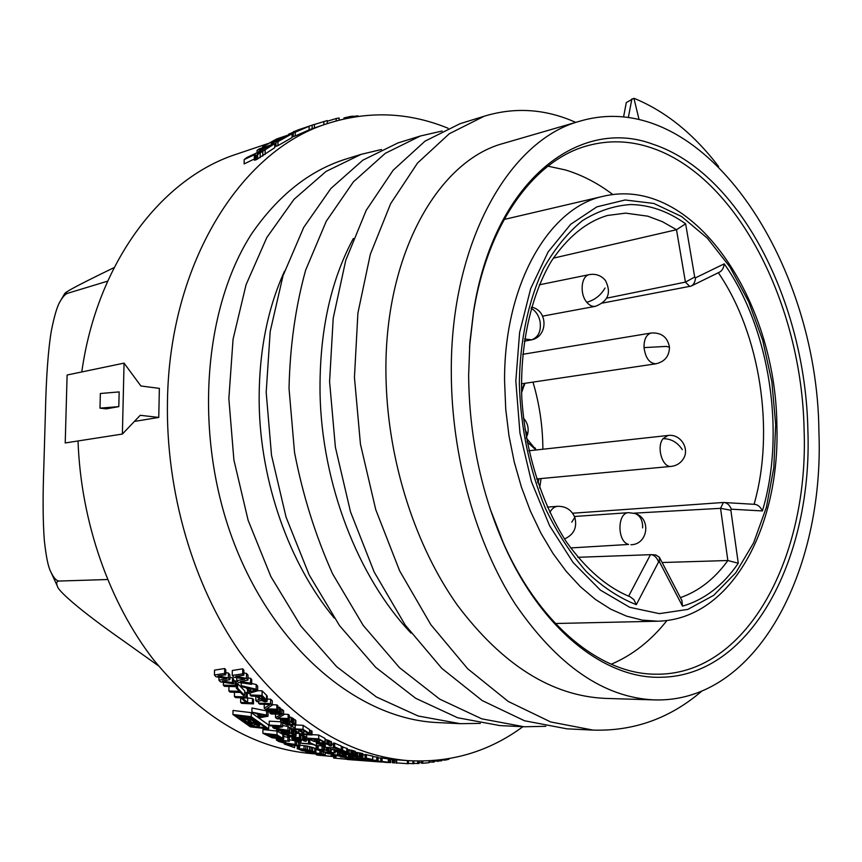 <?xml version="1.0" encoding="UTF-8"?>
<svg xmlns="http://www.w3.org/2000/svg" width="862" height="862" viewBox="0 0 862 862"><rect width="100%" height="100%" fill="white"/><g stroke="black" fill="none" stroke-linecap="round" stroke-linejoin="round"><path stroke-width="1.29" d="M413.857 763.376L418.964 763.516L418.975 761.103M553.264 258.18L676.465 229.723M630.305 596.827C607.473 587.722 586.192 569.426 566.463 541.95C541.648 503.677 525.184 451.451 521.822 398.309C519.754 345.274 530.927 295.58 551.346 261.208C567.767 236.899 586.494 221.663 607.516 215.468L625.65 213.14L647.793 216.179L662.372 221.663L676.519 229.712L685.635 223.829C667.931 211.19 649.517 204.768 630.391 204.553C613.744 205.716 597.743 211.093 582.389 220.694C567.713 232.697 554.794 248.568 543.62 268.308C528.46 300.321 519.905 340.264 519.333 383.504C520.659 428.015 529.419 469.812 545.614 508.903C557.369 533.136 570.946 554.029 586.311 571.581C602.376 586.85 619.045 597.883 636.318 604.682L633.861 599.607L630.09 596.752M468.637 375.229L469.855 342.526L473.626 310.945C493.657 182.065 578.251 116.542 652.329 144.008C740.221 172.519 805.453 303.241 807.856 429.621C812.834 556.001 752.407 676.131 660.917 677.263C604.952 679.051 541.39 629.702 503.731 544.105C480.888 491.857 469.197 435.558 468.637 375.229M469.531 347.009L473.497 312.54C487.687 223.053 534.386 160.073 587.097 145.829C608.098 140.01 629.098 140.538 650.099 147.402C737.075 175.352 801.768 304.598 804.095 429.621C808.998 554.643 748.992 673.308 658.482 674.203L655.325 674.192C600.76 674.116 539.644 625.37 503.192 542.564L490.036 508.537M335.146 751.061L335.76 751.093M318.39 749.584L325.319 750.177L331.127 751.836L326.504 750.155L318.197 749.197L318.229 745.619L316.149 745.867L316.3 749.649L323.853 751.567L323.875 749.951M318.229 745.619L325.254 746.32M301.538 739.574L302.174 739.607M306.236 739.865L308.542 740.016M314.425 741.137L316.289 741.988M300.536 735.027L301.538 735.243M296.075 733.228L298.791 733.39M289.578 728.573L291.862 729.252M276.67 728.886L276.659 730.017L277.715 730.685L289.546 731.375L287.951 730.373L274.709 728.034L282.596 726.86L280.99 725.772L269.181 725.114L269.235 721.16L281.034 721.785L282.499 722.798M282.617 725.513L287.994 726.461L289.589 727.485L289.546 731.375M266.638 710.913L266.584 715.083L251.919 712.174L251.973 708.004L266.638 710.913L268.082 712.087L268.039 716.225L259.139 717.863L258.061 717.044L258.094 714.878M244.7 692.423L246.198 692.466L247.297 693.565L247.243 698.026L242.481 697.843L247.609 702.681L252.383 702.875L253.482 703.888L253.536 699.535L252.437 698.511L247.243 697.918M247.243 698.026L246.133 696.949L234.421 696.507L235.52 697.573L240.983 697.789L246.112 702.616L240.638 702.401L240.703 698.058L241.285 698.08M237.643 688.264L236.393 688.232L236.457 683.598L237.707 683.631L244.722 690.99L244.657 695.494L237.643 688.264L237.707 683.631M233.602 680.743L235.11 680.775L236.231 682.014L236.156 686.68L224.465 686.324L223.355 685.118L235.046 685.473L236.156 686.68M233.559 683.835L232.449 682.585L222.374 681.088L229.842 679.633L228.344 677.898L217.914 675.937L225.736 674.806L224.616 673.459L224.691 668.524L214.53 670.14L214.455 674.989L215.942 676.745L226.846 678.717L218.916 680.183L220.392 681.853L233.559 683.835L233.634 679.116L232.514 677.844L229.874 677.457M224.691 668.524L225.812 669.903L225.736 674.806M225.769 672.565L228.419 673.06L229.917 674.827L229.842 679.633M390.648 759.271L396.735 759.821L396.401 763.172M388.342 758.98L390.648 759.196L390.637 762.601L377.394 761.577L390.637 762.601M378.062 757.903L380.745 758.097M382.049 761.394L380.735 761.297L380.745 757.86L388.342 758.905L388.331 762.32L382.049 761.394L382.06 757.957M372.729 756.588L378.073 757.235L378.052 760.693L367.481 759.734M362.87 754.81L365.035 754.961M366.328 758.075L365.014 757.978L365.035 754.466L372.729 756.114L372.707 759.605L366.328 758.075L366.339 754.562M355.392 752.278L362.87 753.668L362.859 757.202L360.575 756.836M347.364 749.477L355.241 751.341L355.004 755.231L343.529 754.078L340.458 753.065L340.296 751.804M341.255 746.535L347.375 748.572L347.246 752.386L336.956 751.912L335.76 751.481L335.76 750.145M333.346 746.794L333.368 743.087L334.671 743.173L334.65 746.891L333.346 746.794L336.115 748.022L325.243 747.289L325.276 743.626L325.911 743.669M331.611 744.046L333.357 744.154M334.671 743.173L341.255 746.061L341.233 749.724L334.65 746.891M325.06 739.327L331.45 741.773L331.601 745.792L330.124 746.039L329.09 744.93M311.979 734.629L318.735 735.027L325.071 738.475L325.039 742.257L318.197 739.359L314.824 739.143L319.403 741.579L319.414 740.016M309.512 730.34L312.012 731.084L311.979 734.984L301.388 734.338L306.689 737.419L306.721 734.661M296 724.964L303.101 725.341L309.523 729.532L309.49 733.465L307.928 733.368L302.573 729.963L299.211 729.769L303.855 732.732L303.866 730.804M289.223 716.656L295.838 720.416L295.688 725.427L293.489 724.716L293.5 723.703M280.506 709.275L281.971 709.34L283.609 710.708L283.566 714.943L277.823 718.035L288.102 718.563L289.19 719.404L289.244 715.244L288.156 714.393L283.576 714.167M277.941 707.088L280.516 708.101L280.462 712.368L268.416 711.807L267.317 710.891L279.374 711.441L280.462 712.368M267.198 699.071L270.625 699.201L272.284 700.752L272.23 705.148L266.552 708.779L276.81 709.243L277.909 710.191L277.963 705.881L276.864 704.911L272.23 704.717M257.63 690.688L262.145 690.839L266.573 695.289L267.242 696.184L267.145 701.334L265.054 701.916L261.283 700.429L257.081 701.765L255.788 700.547L255.852 696.248M251.682 683.469L256.208 684.547L257.695 686.163L257.63 690.818L248.601 693.479L247.491 692.348L247.534 689.309M251.672 684.353L250.551 683.092L240.25 681.573L247.933 680.096L246.435 678.34L235.768 676.347L243.817 675.215L242.685 673.847L242.761 668.847L232.309 670.474L232.234 675.399L233.731 677.176L244.883 679.159L236.716 680.646L238.214 682.338L251.672 684.353L251.736 679.568L250.616 678.286L247.965 677.898M242.761 668.847L243.881 670.248L243.817 675.215M243.849 672.942L246.51 673.437L248.008 675.226L247.933 680.096M322.194 751.373L328.303 753.754L329.812 753.862L329.823 752.623L331.611 752.871M299.857 745.177L307.486 746.104L315.654 748.475L315.955 752.203L313.003 751.459M296.55 741.665L299.89 742.473L299.857 746.061L287.509 744.811L294.621 747.666L294.642 745.533M283.803 736.504L289.363 737.646L289.32 741.309L279.978 740.329L278.609 740.458L279.385 741.169L284.298 742.796L296.517 744.628L296.55 741.018L289.341 739.779M262.878 733.282L262.932 729.532L277.036 731.073L283.76 734.909L283.286 739.262L272.058 737.764L262.878 733.282L276.993 734.844L283.77 739.025M251.284 712.658L268.739 725.071L268.696 728.94L250.379 726.838L232.945 714.501L233.009 710.46L251.284 712.658L251.23 716.721L268.696 728.94M448.068 128.255C408.06 111.888 367.287 110.508 325.761 124.128C240.843 151.335 169.308 263.309 167.465 401.347C165.741 491.631 193.207 585.136 239.647 651.844C289.6 719.113 345.705 755.371 407.963 760.629C450.567 763.042 488.883 751.739 522.889 726.709M124.053 363.128L122.393 434.049L65.221 442.96L67.107 375.013L124.053 363.128L140.894 385.982L159.362 388.374L158.759 417.434L134.397 421.421M316.225 753.959L312.421 753.69C254.031 748.819 201.137 717.572 153.705 659.936C109.269 602.635 80.856 521.984 78.033 440.967M238.796 153.393L235.057 154.654C161.345 179.113 97.115 262.457 81.782 371.953M306.43 127.102L314.447 124.365L314.414 127.942L309.081 129.785M293.392 132.091L309.124 126.283L309.081 129.903L295.213 135.98L293.231 136.649L293.274 132.867L295.257 132.198L295.213 135.98M293.242 136.056L292.11 136.584M276.379 140.495L276.39 139.439L262.651 146.755L276.788 138.901L292.143 133.718L292.099 137.554L277.93 145.646L275.948 146.303L276.002 142.273L277.973 141.616L277.93 145.646M275.969 145.107L274.762 145.829M257.081 150.3L257.048 152.757L263.88 148.027L257.081 150.3L259.473 148.749L274.795 143.62L274.741 147.704L256.229 159.729L254.355 160.16L254.322 155.322L256.294 155.386L256.229 159.729M254.268 159.039L244.129 163.899L244.194 159.567L247.038 157.401L257.059 152.757M114.14 267.586C71.201 288.361 65.781 292.175 64.812 293.425L68.076 293.155C65.641 293.748 63.055 296.409 60.318 301.14C57.431 305.428 54.435 315.33 51.343 330.868C48.186 349.627 46.203 376.888 45.406 412.639L43.876 465.168C42.712 496.555 42.874 521.715 44.35 540.646C46.074 556.399 48.143 566.625 50.546 571.312C53.767 578.305 56.935 581.538 60.06 581.02C56.73 580.913 55.868 582.68 57.452 586.322C57.894 590.341 77.149 608.486 123.902 641.177L158.339 665.733M68.076 293.155L107.653 281.152M60.06 581.02L107.545 579.523M361.232 154.32L345.059 159.33C309.07 170.859 277.93 195.696 251.629 233.828C202.742 309.501 193.239 437.907 234.507 544.202C275.678 650.648 359.723 719.339 437.724 722.582L460.2 723.671L418.156 715.999L376.392 696.959L336.697 666.725L300.924 626.103L270.873 576.581L248.137 520.325L233.904 459.996L228.85 398.61L233.063 339.24L246.058 284.729L266.843 237.47L294.039 199.316L326.062 171.419L361.232 154.32L381.478 149.503M701.754 691.152C670.086 718.337 633.872 731.321 593.099 730.103L566.937 728.832L524.549 720.772L482.235 700.58L441.807 668.362L405.151 624.961L374.162 571.991L350.489 511.769L335.383 447.206L329.586 381.597L333.206 318.261L345.759 260.302L366.221 210.296L393.191 170.191L425.02 141.152L460.028 123.708L484.207 116.219C515.077 106.834 545.592 108.892 575.741 122.393M545.851 726.31L524.118 726.763L499.906 725.588L457.69 717.766L415.689 698.306L375.692 667.339L339.574 625.683L309.156 574.879L286.065 517.157L271.508 455.255L266.186 392.307L270.194 331.471L283.038 275.668L303.736 227.385L330.868 188.498L362.859 160.17L397.996 142.93L420.408 135.991L442.174 131.013M623.571 116.93L626.297 102.6L633.936 98.268C665.518 111.198 693.759 133.955 718.649 166.571M593.099 730.103L550.667 721.947L508.257 701.463L467.678 668.761L430.849 624.691L399.645 570.859L375.746 509.647L360.435 444.049L354.444 377.384L357.902 313.089L370.326 254.29L390.669 203.615L417.542 163.026L449.285 133.739L484.207 116.219M524.118 726.763L481.836 718.854L439.706 699.125L399.537 667.705L363.214 625.424L332.592 573.844C315.449 535.539 302.756 495.047 294.524 452.356L289.029 388.45C289.955 346.319 295.494 306.883 305.654 270.118L326.278 221.222L353.366 181.893L385.314 153.307L420.408 135.991M480.36 723.39L460.2 723.671M633.936 98.268L639.022 119.452M654.29 699.901C756.901 703.166 824.611 570.084 818.9 431.388C817.575 260.766 702.142 84.627 579.566 121.273C509.259 140.086 450.33 242.901 451.3 372.449C451.44 456.02 475.846 542.866 515.185 604.003C557.498 665.658 603.863 697.627 654.29 699.901L605.21 698.392C551.648 695.946 502.395 664.904 457.463 605.296C415.516 546.271 388.73 462.905 386.165 383.008C381.532 259.182 436.603 161.302 503.192 143.469L505.628 142.758M411.045 633.096C357.752 577.12 321.795 483.291 320.05 393.729C319.242 332.958 330.34 281.217 353.345 238.494M334.197 618.011C289.115 563.651 260.346 481.793 259.182 403.599C258.643 353.625 267.101 309.458 284.557 271.11M606.729 298.166L685.398 282.122M685.635 223.829L694.697 277.036L685.43 282.122L689.859 286.54M602.57 303.058L691.119 286.098C693.77 284.643 695.225 281.896 695.483 277.844L724.22 263.847C723.692 267.996 722.119 270.765 719.49 272.155L691.119 286.098M724.22 263.847C769.82 328.142 785.907 433.284 762.396 510.94C760.403 506.856 757.838 504.658 754.713 504.345L723.369 502.481L720.567 508.332M762.396 510.94L731.353 509.194C729.672 505.11 727.226 502.869 724.026 502.492M731.353 509.194L730.857 510.25L720.546 508.332L727.851 560.526L662.124 562.52M730.857 510.25L738.271 563.242L727.884 560.526C714.587 578.865 698.759 591.235 680.387 597.635M738.271 563.242C723.035 585.492 704.448 599.79 682.51 606.148L681.874 600.502M682.51 606.148L659.527 562.002L659.344 557.175L655.648 554.956M577.852 557.305L651.252 554.654C654.463 555.203 656.909 557.628 658.59 561.949L636.318 604.682M539.655 488.021L541.077 478.55M542.877 449.242C542.769 426.334 539.472 403.966 532.985 382.114M633.99 513.17L720.513 508.332M572.616 513.224L723.315 502.481M521.585 392.727L524.818 383.331M521.51 389.969L524.646 383.353M537.856 482.892L539.127 478.733M536.132 449.986L526.38 438.101M537.554 481.987L538.965 478.744M535.981 449.996L527.07 441.829M122.393 434.049L140.237 415.29L158.759 417.434M99.992 408.135L100.358 393.503L119.161 391.908L118.805 406.638L99.992 408.135L106.231 408.857L118.805 406.638M358.624 116.23L350.877 116.359L343.96 117.965L343.96 118.881M357.752 115.777L357.741 116.348M356.275 115.788L356.275 116.564M353.021 116.068L353.011 117.092M350.877 116.359L350.866 117.469M348.754 116.747L348.744 117.868M345.974 117.361L345.974 118.439M339.111 120.066L339.132 117.975L336.18 118.536L336.158 120.863M336.18 118.536L327.248 121.23M301.344 128.815L312.173 125.162L312.141 128.761M314.447 124.365L312.173 125.162M327.226 123.622L327.258 120.561L314.447 124.462M323.886 121.456L323.853 124.764M293.403 131.714L298.608 129.946L288.598 134.235L290.559 133.578L290.548 134.256M293.274 132.867L304.846 127.835L290.559 133.578M309.124 126.283L295.257 132.198M288.598 134.235L288.587 134.925M264.591 146.109L264.569 147.036M276.39 139.439L281.594 137.683L271.368 143.404L273.329 142.747L273.308 144.116M276.002 142.273L287.822 135.582L283.555 137.026L273.329 142.747M292.143 133.718L277.973 141.616M262.651 146.755L262.63 147.693M283.555 137.026L283.544 137.877M271.368 143.404L271.347 144.773M254.322 155.322L255.292 154.32L244.194 159.567M274.795 143.62L256.294 155.386M257.329 153.479L265.841 147.37L270.754 145.732L261.585 152.057L257.318 153.856M265.173 150.214L265.108 154.47M262.824 151.82L262.759 156.108M260.216 153.371L260.152 157.692M257.684 154.74L257.619 159.082M254.99 155.817L254.926 160.16M254.409 155.828L254.355 160.16M258.212 152.693L258.201 153.695M265.841 147.37L265.819 149.115M232.945 714.501L251.23 716.721M250.195 725.976L265.69 727.765L251.402 717.766L235.929 715.902L250.195 725.976L250.217 724.349M259.699 725.395L251.639 719.123L239.916 717.723L246.51 722.453L251.779 724.92L254.042 725.341L254.398 724.468L259.042 725.923L259.721 723.768M257.145 724.791L253.503 723.433L248.288 719.738L251.79 720.158L257.005 723.843L257.145 724.791L257.156 723.983M252.146 724.209L252.006 723.261L246.791 719.565L243.062 719.113L249.344 723.412L252.146 724.209L252.157 723.412M239.916 717.723L239.938 716.387M251.639 719.123L251.661 717.96M258.244 723.832L258.255 722.755M259.365 724.737L259.376 723.53M256.65 724.726L256.66 723.606M255.626 724.457L255.648 722.895M254.57 724.026L254.602 722.173M253.503 723.433L253.525 721.408M251.402 724.123L251.424 722.852M250.379 723.843L250.411 722.151M249.344 723.412L249.366 721.419M248.267 722.819L248.299 720.654M280.872 738.508L277.014 737.495L272.414 734.995L276.637 735.458L281.238 737.947L281.54 738.486L280.872 738.508L280.883 737.764M274.859 737.861L275.517 737.84L275.215 737.301L270.614 734.801L266.121 734.305L271.745 737.226L274.859 737.861L274.87 737.118M276.993 734.844L277.036 731.073M282.811 738.023L282.855 734.305M283.717 738.615L283.76 734.909M280.269 738.443L280.279 737.452M279.126 738.228L279.148 736.838M278.038 737.904L278.06 736.245M277.014 737.495L277.036 735.685M273.965 737.764L273.976 736.644M272.823 737.549L272.845 736.029M271.745 737.226L271.767 735.437M270.722 736.816L270.743 734.877M289.32 741.309L277.284 739.574L276.336 740.027L278.555 741.428L285.43 743.41L296.517 744.628M276.336 740.027L276.346 738.615M276.562 739.682L276.573 738.637M277.284 739.574L277.295 738.605M278.534 739.618L278.555 738.486M287.876 740.609L287.919 736.924M279.385 741.169L279.396 740.318M280.344 741.611L280.355 740.361M281.605 742.096L281.615 740.501M282.919 742.484L282.941 740.641M284.298 742.796L284.32 740.781M285.731 743.022L285.753 740.932M295.084 743.992L295.116 740.372M284.298 743.184L284.288 744.014L298.424 745.458L298.457 741.859M284.288 744.014L294.621 747.666M298.424 745.458L299.857 746.061M315.955 752.203L304.027 749.1L297.519 748.658L302.077 750.673L311.688 752.052L311.699 751.017M313.003 751.869L308.262 750.069L299.965 749.143L303.639 750.77L308.176 750.921L311.688 752.052M297.271 748.884L297.304 745.802M297.519 748.658L297.552 745.824M298.252 748.604L298.274 745.899M299.513 748.658L299.534 746.029M304.027 749.1L304.06 745.587M305.773 749.337L305.805 745.813M307.454 749.628L307.486 746.104M309.609 750.08L309.641 746.557M311.16 750.468L311.193 746.955M312.637 750.899L312.669 747.397M314.759 751.61L314.792 748.108M315.621 751.955L315.654 748.475M300.288 749.714L300.288 749.153M302.4 750.425L302.411 749.315M303.639 750.77L303.65 749.434M304.943 751.05L304.954 749.563M306.075 751.211L306.085 749.703M306.366 750.748L306.376 749.746M308.176 750.921L308.176 750.048M321.31 753.625L305.751 751.901L321.31 753.625L321.332 751.211M319.91 753.216L319.931 750.921M332.452 756.47L319.005 755.101L325.276 754.724L323.175 754.153L309.016 752.849L322.754 754.369L316.214 754.746L318.293 755.231L332.452 756.47L332.473 754.95M323.175 754.153L323.196 752.149M325.276 754.724L325.286 752.817M331.073 756.157L331.094 752.752M316.214 754.746L316.225 753.776M353.485 759.896L333.626 758.032L353.485 759.896L353.485 759.314M333.626 758.032L333.648 755.274M333.917 757.989L333.939 755.338M334.661 758.021L334.682 755.5M335.932 758.107L335.954 755.737L346.039 756.599L346.405 754.616M345.306 758.872L345.317 757.461M346.675 759.066L346.675 758.237M352.127 759.756L352.127 759.217M363.171 760.036L363.311 760.65L379.118 761.879L347.418 759.497M355.284 760.068L355.295 759.454M356.642 760.198L356.642 759.551M361.587 760.543L361.587 759.918M242.685 673.847L232.234 675.399M246.435 678.34L246.51 673.437M250.551 683.092L250.616 678.286M236.716 680.646L236.759 677.715M247.491 692.348L249.797 691.68L246.079 687.757L242.297 686.863L241.188 685.646L256.143 689.234L256.208 684.547M256.143 689.234L257.63 690.818M250.626 691.529L255.863 689.999L247.286 687.995L250.626 691.529L250.659 688.781M241.188 685.646L241.231 682.79M267.188 700.666L262.08 695.408L250.077 694.977L251.187 696.087L256.531 696.28L259.667 699.351L255.788 700.547M264.979 700.914L262.371 700.31L258.061 696.334L261.908 696.474L265.421 699.912L264.979 700.914L265 699.513M250.077 694.977L250.109 693.048M262.08 695.408L262.145 690.839M266.52 699.782L266.573 695.289M261.563 699.761L261.606 696.464M265.561 700.774L265.571 700.192M264.214 700.881L264.235 698.77M263.255 700.677L263.287 697.843M262.371 700.31L262.414 696.981M272.23 705.148L270.571 703.629L258.546 703.133L259.645 704.146L270.129 704.577L264.214 708.23L265.862 709.652L277.909 710.191M258.546 703.133L258.568 701.291M270.571 703.629L270.625 699.201M276.81 709.243L276.864 704.911M264.214 708.23L264.268 704.329M267.317 710.891L267.339 709.717M279.374 711.441L279.417 707.152M283.566 714.943L281.928 713.596L269.871 713.025L270.959 713.919L281.465 714.415L275.495 717.529L277.122 718.789L289.19 719.404M269.871 713.025L269.881 711.883M281.928 713.596L281.971 709.34M288.102 718.563L288.156 714.393M275.495 717.529L275.528 714.135M296 724.974L292.369 721.99L286.507 720.298L280.893 720.384L280.807 721.375L283.07 723.207L287.186 724.964L292.25 725.351L292.272 722.809M287.574 724.392L287.606 721.117L282.887 720.988L282.984 722.108L286.626 724.231L289.632 724.511L288.005 723.347L289.546 723.433L292.25 725.351M287.596 721.106L291.981 722.582L294.061 724.274L293.489 724.716M280.592 720.869L280.613 718.962M280.893 720.384L280.904 718.983M281.551 720.169L281.562 719.016M282.65 720.093L282.661 719.07M286.507 720.298L286.518 719.264M287.983 720.503L287.994 719.339M289.373 720.826L289.416 716.699M291.13 721.419L291.173 717.303M292.369 721.99L292.412 717.874M293.533 722.668L293.576 718.563M295.16 723.854L295.203 719.77M295.795 724.489L295.838 720.416M282.984 722.108L282.995 720.977M284.6 723.283L284.622 720.955M285.57 723.811L285.602 721.009M286.626 724.231L286.658 721.063M288.005 723.347L288.027 721.182M289.546 723.433L289.567 721.505M295.16 728.013L291.367 726.224L295.16 728.013L295.192 725.448M291.367 726.224L291.378 725.308M292.66 726.3L292.692 723.11M303.855 732.732L302.303 732.635L297.67 729.672L293.554 729.435L298.898 732.829L298.92 730.491M298.898 732.829L297.368 732.743L290.957 728.649L303.058 729.338L309.49 733.465M290.957 728.649L290.99 725.287M303.058 729.338L303.101 725.341M298.791 732.829L298.78 733.605L310.913 734.338L310.945 730.426M298.78 733.605L305.148 737.322L306.689 737.419M310.913 734.338L311.979 734.984M319.403 741.579L313.272 739.046L309.156 738.788L314.425 741.568L314.447 739.682M314.425 741.568L306.56 738.109L318.703 738.874L325.039 742.257M306.56 738.109L306.57 737.409M318.703 738.874L318.735 735.027M329.079 745.555L329.693 745.533L329.252 745.005L324.543 743.378L318.595 742.99L320.19 744.402L324.177 745.641L324.187 743.335M323.131 745.167L323.142 743.216M324.177 745.641L317.076 743.55L316.602 742.559L318.401 742.441L326.881 743.529L331.601 745.792M316.279 742.839L316.3 740.663M316.602 742.559L316.623 740.835M317.291 742.451L317.302 741.191M318.401 742.441L318.412 741.514M322.28 742.699L322.291 741.546M323.756 742.872L323.756 742.171M325.146 743.119L325.179 739.348M326.881 743.529L326.913 739.768M328.11 743.906L328.142 740.156M329.241 744.359L329.273 740.598M330.814 745.113L330.846 741.374M331.428 745.501L331.45 741.773M318.617 743.658L318.628 742.99M320.19 744.402L320.201 743.022M321.149 744.746L321.16 743.076M322.183 745.027L322.194 743.152M325.243 747.289L337.161 748.475L341.233 749.724M347.343 752.192L342.613 750.285L330.426 749.434L336.88 750.22L339.811 751.352L335.76 751.481M345.08 752.127L338.443 750.328L345.08 751.664M330.426 749.434L330.437 748.011M342.613 750.285L342.645 746.632M346.75 751.89L346.772 748.259M341.708 751.589L341.718 750.554M344.294 752.073L344.304 751.362M343.345 751.955L343.356 750.996M342.483 751.793L342.494 750.662M340.296 752.871L353.258 754.196L353.28 750.619M352.138 753.894L352.17 750.306M353.258 754.196L355.37 755.09M342.613 753.032L349.713 753.625L353.474 754.746L352.149 754.907L352.159 754.239M342.602 753.442L352.149 754.907M354.627 754.649L354.648 751.071M355.219 754.907L355.241 751.341M340.641 752.698L340.652 751.793M341.33 752.655L341.341 751.772M342.451 752.688L342.462 752.03M347.817 753.119L347.849 749.52M349.207 753.313L349.229 749.714M350.931 753.625L350.963 750.026M348.259 754.627L348.259 753.42M347.052 754.498L347.052 753.302M345.931 754.336L345.942 753.216M344.908 754.131L344.908 753.151M343.97 753.894L343.97 753.076M356.071 756.707L354.067 755.909L356.34 755.888L362.859 757.202M360.575 757.105L356.577 756.136L357.59 757.116L352.515 756.62L348.28 755.532L349.853 755.306L355.618 756.847M357.805 756.868L357.805 756.254M357.956 757.019L357.967 756.265M350.877 755.608L350.877 755.058M351.771 756.254L351.782 755.123M352.709 756.459L352.709 755.187M353.732 756.642L353.732 755.241M354.067 755.909L354.067 755.252M355.306 755.812L355.306 755.123M356.34 755.888L356.362 752.343M357.558 756.017L357.579 752.472M359.282 756.286L359.303 752.741M360.488 756.524L360.499 752.989M361.426 756.739L361.447 753.205M362.266 756.987L362.288 753.453M365.014 757.978L367.708 758.657L357.795 758.097L372.707 759.605M356.793 757.849L356.793 757.127M367.481 760.09L361.814 758.991L376.726 760.435L376.737 756.976M376.726 760.435L378.052 760.693M370.789 760.252L376.338 760.489L370.789 759.961M361.814 758.991L361.814 758.388M380.735 761.297L373.44 761.049L388.331 762.32M389.646 762.482L389.656 759.077M383.87 762.213L389.182 762.579M383.838 762.094L387.21 762.493M392.307 762.816L392.318 759.411M393.492 762.913L393.503 759.519M394.57 763.01L394.58 759.616M396.046 763.139L396.057 759.756M396.595 763.193L396.606 759.799M408.383 763.387L413.857 763.71L413.857 760.974M396.725 762.913L408.383 763.732L408.394 760.661M407.414 763.721L407.424 760.596M412.887 763.721L412.898 760.93M417.693 763.581L417.693 761.092M421.475 761.114L421.475 763.182L422.789 763.279L429.114 762.698L429.114 760.898M418.975 762.622L421.475 762.644M422.789 763.279L422.789 761.103M429.114 762.083L434.146 762.051L434.146 760.564M432.896 762.223L432.896 760.661M434.146 761.2L441.646 760.812L442.152 759.713M437.907 761.48L437.907 760.219M441.646 760.812L441.646 759.778M442.152 759.928L445.051 760.133L448.757 759.303L448.757 758.711M445.051 760.133L445.051 759.314M448.757 759.303L449.361 758.614M224.616 673.459L214.455 674.989M228.344 677.898L228.419 673.06M232.449 682.585L232.514 677.844M218.916 680.183L218.959 677.295M223.355 685.118L223.409 682.305M235.046 685.473L235.11 680.775M236.393 688.232L239.345 691.335L228.893 690.979L230.003 692.111L240.455 692.477L243.407 695.451L244.657 695.494M228.893 690.979L228.969 686.464M240.638 702.401L241.737 703.392L253.482 703.888M234.421 696.507L234.475 692.272M246.133 696.949L246.198 692.466M247.609 702.681L247.674 698.328M252.383 702.875L252.437 698.511M266.584 715.083L268.039 716.225M251.919 712.174L256.714 713.779L260.335 716.634L258.061 717.044M261.154 716.548L266.304 715.6L257.9 713.973L261.154 716.548L261.175 714.609M276.659 730.017L285.947 730.556L274.17 728.433L272.748 727.496L272.769 725.976M269.181 725.114L270.248 725.836L279.536 726.354L272.748 727.496M280.99 725.772L281.034 721.785M282.596 726.86L282.65 722.895M287.951 730.373L287.994 726.461M293.802 733.971L295.849 735.308L295.741 736.029L290.214 735.954L284.514 734.618L281.131 732.355L288.361 732.204L293.802 733.971L293.845 730.523M292.671 733.433L292.703 729.791M282.984 732.657L290.289 733.099L294.147 735.114L292.929 735.588L292.951 734.273M283.005 732.948L286.863 734.941L292.929 735.588M295.224 734.812L295.257 731.429M295.849 735.308L295.882 731.827M296.043 735.685L296.086 731.946M281.131 732.355L281.141 730.879M281.421 731.989L281.432 730.901M282.068 731.827L282.079 730.944M283.145 731.795L283.156 730.998M286.917 732.021L286.927 731.224M288.361 732.204L288.371 731.31M289.729 732.484L289.772 728.606M291.453 732.969L291.496 729.101M293.77 735.545L293.78 734.79M289.147 735.351L289.179 732.84M287.973 735.189L287.994 732.668M286.863 734.941L286.895 732.603M285.839 734.607L285.861 732.538M284.88 734.176L284.902 732.484M283.469 733.346L283.479 732.484M300.515 737.818L287.606 736.493L300.515 737.818L300.547 734.661M287.606 736.493L287.617 735.555M299.459 737.236L299.491 734.036M299.362 739.24L302.422 739.682L304.027 740.975L304.038 740.415M304.027 740.975L306.161 741.266L306.258 737.398M299.383 739.488L301.517 741.04L297.94 741.115L292.509 739.133L291.765 738.271L293.317 738.034L294.373 738.605L293.565 738.874L294.017 739.23L297.39 740.62L299.653 740.77L297.498 738.96L298.64 738.626L306.225 740.964M300.709 740.296L300.709 739.273M301.323 740.717L301.334 739.37M301.517 741.04L301.538 739.424M291.765 738.271L291.776 737.269M292.487 738.066L292.498 737.312M293.317 738.034L293.328 737.366M294.373 738.605L294.384 737.43M294.017 739.23L294.017 738.626M295.418 739.952L295.44 737.495M296.366 740.318L296.388 737.56M297.39 740.62L297.422 737.624M298.489 740.846L298.5 739.844M299.254 740.9L299.254 740.242M297.498 738.96L297.509 737.624M297.799 738.659L297.81 737.646M298.64 738.626L298.651 737.7M299.653 738.691L299.664 737.764M300.838 738.853L300.881 735.081M302.562 739.284L302.594 735.868M303.769 739.693L303.801 736.557M304.728 740.07L304.749 737.096M305.601 740.523L305.633 737.355M316.408 745.727L312.356 744.38L300.709 743.184L311.311 743.884L308.521 742.548L309.792 742.635L316.408 745.727L316.429 743.087M309.792 742.635L309.824 739.876M300.709 743.184L300.719 741.406M308.521 742.548L308.553 739.197M318.412 750.059L322.83 751.211L322.841 749.843M322.83 751.211L323.853 751.567M318.197 749.197L316.117 749.434M316.44 749.24L316.473 745.673M317.108 749.175L317.141 745.608M322 749.466L322.022 745.878M323.433 749.617L323.465 746.029M324.802 749.821L324.834 746.233M326.504 750.155L326.526 747.753M327.7 750.446L327.722 747.828M328.81 750.78L328.842 747.904M330.351 751.352L330.383 748.011M330.954 751.632L330.976 749.649M331.127 751.836L331.148 749.724M319.953 750.619L319.964 749.649M320.89 750.877L320.901 749.714M321.903 751.093L321.914 749.778M322.194 751.815L334.111 752.655L334.133 750.037M334.111 752.655L324.726 752.257L329.812 753.862M335.135 753L335.156 750.102M335.975 755.737L331.924 754.422L344.294 755.78L344.304 754.239M343.195 755.532L343.205 753.991M344.294 755.78L346.384 756.491M333.863 754.713L343.248 755.802M333.874 755.026L343.238 756.297M345.64 756.146L345.651 754.487M346.222 756.362L346.244 754.584M331.59 754.552L331.611 752.752M331.924 754.422L331.945 752.774M332.603 754.401L332.613 752.817M333.702 754.444L333.713 752.903M337.505 754.713L337.527 751.89M338.949 754.864L338.971 751.847M340.307 755.037L340.318 752.903M341.998 755.295L342.02 753.647M339.434 756.017L339.434 755.101M338.249 755.899L338.26 754.993M337.15 755.758L337.161 754.918M336.148 755.586L336.148 754.843M335.221 755.392L335.221 754.778M356.038 758.625L340.415 756.944L349.681 757.192L356.038 758.625L356.049 757.073M349.681 757.192L349.681 755.996M340.415 756.944L340.415 756.276M348.399 757.095L348.41 755.586M364.012 760.101L345.414 758.021L364.012 760.101L364.023 759.314M345.414 758.021L345.425 757.472M357.374 758.905L357.374 757.989M358.376 759.099L358.376 758.129M363.021 759.939L363.021 759.217M363.527 760.64L363.527 760.068M364.217 760.672L364.217 759.336M365.316 760.758L365.326 759.444M379.118 761.868L382.082 762.073M657.792 621.211C732.021 619.433 779.959 526.229 776.899 426.442L776.867 424.891C775.778 300.31 693.662 174.339 602.926 196.364C548.814 207.807 503.958 284.675 504.572 380.939L505.746 409.331L508.989 435.849L514.237 461.924L521.413 487.105L530.378 511.004L540.959 533.222L552.973 553.436L566.194 571.344L580.406 586.72L595.362 599.392L610.802 609.218L626.512 616.125L642.255 620.123L657.792 621.211L555.43 623.506M515.821 380.993L519.948 433.047L531.466 481.718L549.611 525.745L573.111 562.53L600.383 590.114L629.702 607.301L659.365 613.647L687.79 609.412L713.65 595.362L735.868 572.68L753.636 542.812L766.393 507.298L773.807 467.807L775.671 424.46L771.889 381.974L762.773 340.501L748.647 301.657L729.963 267.026L707.346 238.171L681.626 216.534L653.805 203.443L625.09 199.984L596.87 206.858L570.698 224.292L548.135 251.909L530.69 288.576L519.624 332.441L515.821 380.993M628.344 117.491L631.9 98.871M547.941 166.161L565.278 169.922C581.893 174.9 597.732 183.11 612.807 194.543M666.962 620.521C651.058 640.638 632.471 655.217 611.223 664.236M694.697 277.036L695.483 277.844M659.527 562.002L658.59 561.949M676.498 229.723L685.43 282.122M718.315 272.726C760.252 333.766 775.153 431.119 754.067 504.302M650.487 554.622L628.613 596.202M644.022 347.612L666.229 346.405L669.483 347.214C667.619 337.193 661.542 332.452 651.252 333.001C646.317 334.488 643.914 339.359 644.022 347.612C645.498 358.096 649.495 363.484 656.036 363.775L521.413 383.838M656.036 363.775C664.796 361.663 669.278 356.146 669.483 347.214L669.483 347.321M671.293 466.385C676.164 465.814 680.01 463.54 682.844 459.575C690.473 449.328 680.678 433.489 667.975 435.472L662.997 438.693C656.176 447.109 662.469 467.991 671.293 466.385L536.563 478.97M682.305 449.63C677.435 442.271 671.002 438.618 662.997 438.693M642.61 527.9C642.858 520.594 640.358 515.799 635.1 513.504L628.635 512.664C617.106 512.61 617.041 541.778 628.613 544.45L570.633 547.941M571.754 522.178L574.814 517.351C571.528 509.851 565.784 506.166 557.606 506.306C554.363 506.662 551.777 508.731 549.837 512.524M564.491 538.955C573.941 534.634 577.378 527.425 574.814 517.351L574.717 517.071M524.947 429.341L527.544 434.545M524.592 338.981L531.682 339.822C548.189 336.342 548.06 310.288 531.498 307.131M531.164 308.284C535.668 310.913 538.621 315.233 540.032 321.235C541.358 330.922 538.578 337.128 531.682 339.822L524.268 341.18M595.416 306.322C608.238 301.312 611.578 292.714 605.447 280.506C601.245 275.495 595.901 273.534 589.403 274.601C581.171 275.732 579.415 293.867 586.774 302.25C589.479 305.46 592.356 306.818 595.416 306.322L542.661 316.128M605.027 288.016C600.782 295.354 594.694 300.095 586.774 302.25M473.497 312.54L473.626 310.945M333.454 755.22L332.463 755.144M407.963 760.629L396.735 759.821M325.761 124.128L314.414 127.942M268.147 143.512L235.057 154.654M60.588 300.666L64.779 293.479M57.452 586.322L50.546 571.312M579.566 121.273L503.192 143.469M503.192 542.564L503.731 544.105M602.926 196.364L504.13 219.465M659.344 557.175L682.057 600.846M655.96 554.956L651.252 554.654M524.753 383.342L524.365 385.389M651.252 333.001L522.717 354.325M536.067 449.986L535.033 447.841M539.062 478.733L538.524 480.931M667.975 435.472L528.912 450.772M628.635 512.664L574.469 516.478M630.93 544.741C648.052 544.644 651.564 518.267 635.1 513.504M557.606 506.306L547.338 507.104M526.316 437.691L527.63 434.211C528.988 428.145 527.609 422.789 523.471 418.145M589.403 274.601L539.31 284.816M312.755 124.958L297.379 130.162M353.539 759.972L350.618 759.745M387.07 762.471L385.271 762.342M378.537 761.836L368.182 761.06"/></g></svg>
